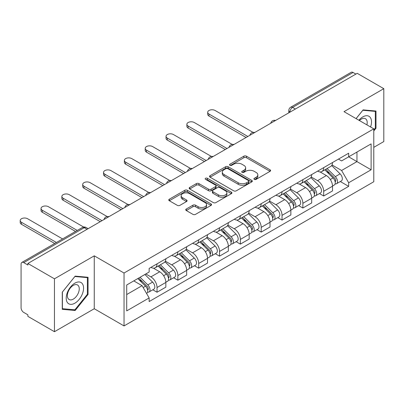 <?xml version="1.0" encoding="UTF-8"?>
<svg xmlns="http://www.w3.org/2000/svg" width="404" height="404" viewBox="0 0 404 404"><rect width="100%" height="100%" fill="white"/><g stroke="black" fill="none" stroke-linecap="round" stroke-linejoin="round"><path stroke-width="0.61" d="M254.293 179.371A1.298 0.747 0 0 0 256.126 179.371L270.054 171.326A1.853 1.071 0 0 0 270.599 170.569A1.853 1.071 0 0 0 270.054 169.816L246.46 156.191A1.853 1.071 0 0 0 243.839 156.191L229.911 164.231A1.298 0.747 0 0 0 229.528 164.761A1.298 0.747 0 0 0 229.911 165.292A1.298 0.747 0 0 0 231.744 165.292L233.547 164.251A5.934 3.424 0 0 1 241.935 164.251L243.905 165.387A5.934 3.424 0 0 1 245.642 167.806A5.934 3.424 0 0 1 243.905 170.23L242.102 171.271A1.298 0.747 0 0 0 241.718 171.801A1.298 0.747 0 0 0 242.102 172.331A1.298 0.747 0 0 0 243.935 172.331L245.738 171.291A5.934 3.424 0 0 1 254.126 171.291L256.096 172.427A5.934 3.424 0 0 1 257.833 174.846A5.934 3.424 0 0 1 256.096 177.27L254.293 178.31A1.298 0.747 0 0 0 253.914 178.841A1.298 0.747 0 0 0 254.293 179.371L254.293 178.31M186.289 209.019A1.853 1.071 0 0 0 185.744 209.777A1.853 1.071 0 0 0 186.289 210.534L192.91 214.352A1.853 1.071 0 0 0 195.531 214.352L210.999 205.424A1.853 1.071 0 0 0 211.544 204.666A1.853 1.071 0 0 0 210.999 203.909L187.4 190.289A1.853 1.071 0 0 0 184.779 190.289L169.311 199.217A1.853 1.071 0 0 0 168.771 199.975A1.853 1.071 0 0 0 169.311 200.732L177.311 205.348A1.853 1.071 0 0 0 179.931 205.348L186.552 201.525A1.853 1.071 0 0 0 187.092 200.768A1.853 1.071 0 0 0 186.552 200.01L182.583 197.723A4.959 2.863 0 0 1 181.133 195.698A4.959 2.863 0 0 1 184.194 193.051A4.959 2.863 0 0 1 189.597 193.673L205.131 202.641A4.959 2.863 0 0 1 206.585 204.666A4.959 2.863 0 0 1 203.525 207.313A4.959 2.863 0 0 1 198.122 206.691L195.531 205.197A1.853 1.071 0 0 0 192.91 205.197L186.289 209.019L186.289 210.534M124.038 273.028L94.258 255.838L54.459 278.816L27.881 263.469L357.222 73.326L383.8 88.673L344.001 111.65L373.786 128.841L124.038 273.028L124.038 325.927L373.786 181.739L373.786 128.841M233.679 190.814A1.853 1.071 0 0 0 236.3 190.814L251.768 181.886A1.853 1.071 0 0 0 252.313 181.128A1.853 1.071 0 0 0 251.768 180.371L228.174 166.751A1.853 1.071 0 0 0 225.548 166.751L210.08 175.679A1.853 1.071 0 0 0 209.54 176.437A1.853 1.071 0 0 0 210.08 177.194L233.679 190.814M206.075 179.649A1.298 0.747 0 0 1 207.393 179.831L207.393 178.29L231.386 192.142A1.853 1.071 0 0 1 231.926 192.9A1.853 1.071 0 0 1 231.386 193.652L215.913 202.586A1.853 1.071 0 0 1 213.292 202.586L189.698 188.961L189.698 187.451A1.853 1.071 0 0 0 189.153 188.203A1.853 1.071 0 0 0 189.698 188.961M189.698 187.451L196.319 183.628A1.853 1.071 0 0 1 198.94 183.628L208.509 189.153A1.853 1.071 0 0 0 211.13 189.153L215.524 186.618A1.853 1.071 0 0 0 216.064 185.86A1.853 1.071 0 0 0 215.524 185.103L205.56 179.351A1.298 0.747 0 0 1 205.176 178.821A1.298 0.747 0 0 1 205.979 178.129A1.298 0.747 0 0 1 207.393 178.29M54.459 278.816L54.459 331.709L27.881 316.362L27.881 314.822L23.745 312.433A3.777 2.182 -120 0 1 21.074 307.808L21.074 264.166A3.777 2.182 -120 0 1 21.856 262.433L82.355 227.508A3.777 2.182 60 0 1 84.244 227.694L23.745 262.62A3.777 2.182 -120 0 0 21.856 262.433M373.786 147.349L383.8 141.567L383.8 88.673M54.459 331.709L94.258 308.732L124.038 325.927M27.881 263.469L27.881 265.014L23.745 262.62M295.39 109.024L292.582 107.408A3.777 2.182 60 0 0 290.693 107.222L351.192 72.291A3.777 2.182 60 0 1 353.081 72.478L292.582 107.408A3.777 2.182 120 0 0 289.91 112.034L289.91 112.186M355.889 74.099L353.081 72.478M323.7 167.63A8.686 5.015 60 0 1 321.902 171.528L330.714 166.438A8.686 5.015 -120 0 0 332.517 162.539M311.191 176.982L317.559 180.659A8.686 5.015 60 0 1 323.7 191.299L332.517 186.209A8.686 5.015 -120 0 0 326.371 175.568L320.064 171.927M332.517 186.209L332.517 190.915L323.7 196.001L319.473 193.561M321.902 171.528A8.686 5.015 60 0 1 317.625 171.134M323.7 191.299L323.7 196.001M302.869 179.654A8.686 5.015 60 0 1 301.066 183.557L309.883 178.467A8.686 5.015 -120 0 0 311.681 174.568M298.642 205.591L302.869 208.03L311.681 202.944L311.681 198.238A8.686 5.015 -120 0 0 305.54 187.597L299.228 183.956M301.066 183.557A8.686 5.015 60 0 1 296.788 183.163M290.36 189.011L296.723 192.688A8.686 5.015 60 0 1 302.869 203.328L302.869 208.03M282.032 191.683A8.686 5.015 60 0 1 280.235 195.587L289.047 190.496A8.686 5.015 -120 0 0 290.845 186.597M277.806 217.62L282.032 220.059L290.85 214.968L290.85 210.267A8.686 5.015 -120 0 0 284.704 199.627L278.396 195.985M280.235 195.587A8.686 5.015 60 0 1 275.957 195.193M269.524 201.041L275.892 204.717A8.686 5.015 60 0 1 282.032 215.357L282.032 220.059M261.196 203.712A8.686 5.015 60 0 1 259.398 207.611L268.216 202.525A8.686 5.015 -120 0 0 270.013 198.622M256.974 229.649L261.201 232.088L270.013 226.998L270.013 222.296A8.686 5.015 -120 0 0 263.868 211.656L257.56 208.015M259.398 207.611A8.686 5.015 60 0 1 255.121 207.222M248.687 213.07L255.055 216.746A8.686 5.015 60 0 1 261.201 227.386L261.201 232.088M240.365 215.741A8.686 5.015 60 0 1 238.567 219.64L247.379 214.554A8.686 5.015 -120 0 0 249.177 210.651M236.138 241.678L240.365 244.117L249.177 239.027L249.177 234.325A8.686 5.015 -120 0 0 243.036 223.685L236.729 220.039M238.567 219.64A8.686 5.015 60 0 1 234.29 219.251M227.856 225.099L234.219 228.77A8.686 5.015 60 0 1 240.365 239.41L240.365 244.117M219.529 227.77A8.686 5.015 60 0 1 217.731 231.669L226.548 226.578A8.686 5.015 -120 0 0 228.346 222.68M215.307 253.707L219.529 256.146L228.346 251.056L228.346 246.354A8.686 5.015 -120 0 0 222.2 235.714L215.893 232.068M217.731 231.669A8.686 5.015 60 0 1 213.453 231.28M207.02 237.123L213.388 240.799A8.686 5.015 60 0 1 219.529 251.439L219.529 256.146M198.697 239.799A8.686 5.015 60 0 1 196.899 243.698L205.712 238.607A8.686 5.015 -120 0 0 207.51 234.709M194.47 265.731L198.697 268.175L207.51 263.085L207.51 258.383A8.686 5.015 -120 0 0 201.369 247.738L195.056 244.097M196.899 243.698A8.686 5.015 60 0 1 192.622 243.304M186.188 249.152L192.551 252.828A8.686 5.015 60 0 1 198.697 263.469L198.697 268.175M177.861 251.828A8.686 5.015 60 0 1 176.063 255.727L184.875 250.637A8.686 5.015 -120 0 0 186.678 246.738M173.634 277.76L177.861 280.204L186.678 275.114L186.678 270.407A8.686 5.015 -120 0 0 180.532 259.767L174.225 256.126M176.063 255.727A8.686 5.015 60 0 1 171.786 255.333M165.352 261.181L171.72 264.857A8.686 5.015 60 0 1 177.861 275.498L177.861 280.204M157.03 263.857A8.686 5.015 60 0 1 155.227 267.756L164.044 262.666A8.686 5.015 -120 0 0 165.842 258.767M152.803 289.789L157.03 292.228L165.842 287.143L165.842 282.436A8.686 5.015 -120 0 0 159.701 271.796L153.389 268.155M155.227 267.756A8.686 5.015 60 0 1 150.95 267.362M145.809 273.957L150.884 276.886A8.686 5.015 60 0 1 157.03 287.527L157.03 292.228M338.461 159.105L341.597 160.918L371.114 143.88L356.954 152.05L356.954 161.615L341.597 170.478L332.027 164.953M126.71 294.541L142.072 285.679L149.147 297.935L126.71 310.888L126.71 284.982L149.147 272.028L149.147 268.402L348.677 153.207L348.677 156.833L371.114 169.786L348.677 182.739L341.597 170.478M371.114 143.88L371.114 169.786M149.147 297.935L149.147 301.561L348.677 186.365L348.677 182.739M373.786 130.962L375.988 128.22L375.988 111.039L363.1 109.888L356.076 118.619M94.258 255.838L94.258 308.732M62.272 309.343L75.159 310.494L88.047 294.46L88.047 277.275L75.159 276.124L62.272 292.158L62.272 309.343M142.072 285.679L133.79 280.896M340.309 181.532L348.677 186.365M375.321 127.836L375.988 128.22M73.801 309.706L75.159 310.494M87.38 294.077L88.047 294.46M254.808 179.553L256.096 178.81A5.934 3.424 0 0 0 257.833 176.391L257.833 174.846M245.642 167.806L245.642 169.352A5.934 3.424 0 0 1 243.905 171.771L242.617 172.513M270.029 171.341L246.46 157.732A1.853 1.071 0 0 0 243.839 157.732L230.426 165.473M251.743 181.901L228.174 168.291A1.853 1.071 0 0 0 225.548 168.291L210.105 177.21M248.49 181.659A1.298 0.747 0 0 0 248.869 181.128A1.298 0.747 0 0 0 248.49 180.598L227.78 168.64A1.298 0.747 0 0 0 225.942 168.64L224.043 169.741A5.934 3.424 0 0 0 222.306 172.16A5.934 3.424 0 0 0 224.043 174.584L238.198 182.754A5.934 3.424 0 0 0 246.591 182.754L248.49 181.659L248.49 183.199A1.298 0.747 0 0 0 248.869 182.674L248.869 181.128M222.306 172.16L222.306 173.705A5.934 3.424 0 0 0 224.043 176.124L224.043 174.584M248.49 183.199L246.591 184.3A5.934 3.424 0 0 1 238.198 184.3L224.043 176.124M189.723 188.976L196.319 185.168L196.319 183.628M216.064 185.86L216.064 187.4A1.853 1.071 0 0 1 215.524 188.158L211.13 190.693A1.853 1.071 0 0 1 208.509 190.693L198.94 185.168A1.853 1.071 0 0 0 196.319 185.168M207.393 179.831L231.361 193.667M218.438 194.885A4.959 2.863 0 0 0 223.841 195.506A4.959 2.863 0 0 0 226.907 192.859A4.959 2.863 0 0 0 225.452 190.834L219.978 187.678A1.853 1.071 0 0 0 217.357 187.678L212.964 190.213A1.853 1.071 0 0 0 212.423 190.966A1.853 1.071 0 0 0 212.964 191.723L218.438 194.885L218.438 196.425A4.959 2.863 0 0 0 223.841 197.046A4.959 2.863 0 0 0 226.907 194.4L226.907 192.859M212.423 190.966L212.423 192.511A1.853 1.071 0 0 0 212.964 193.269L212.964 191.723M218.438 196.425L212.964 193.269M206.585 204.666L206.585 206.207A4.959 2.863 0 0 1 203.525 208.853A4.959 2.863 0 0 1 198.122 208.232L195.531 206.737A1.853 1.071 0 0 0 192.91 206.737L186.315 210.545M181.133 195.698L181.133 197.243A4.959 2.863 0 0 0 182.583 199.263L182.583 197.723M186.527 201.54L182.583 199.263M210.974 205.439L187.4 191.829A1.853 1.071 0 0 0 184.779 191.829L169.337 200.748M324.821 169.842L333.032 177.937A4.722 2.727 60 0 1 334.275 185.017L332.512 186.037M326.457 171.458L329.937 173.462M253 132.361L215.125 110.494A4.343 2.51 -0 0 0 210.388 109.949A4.343 2.51 -0 0 0 207.707 112.267A4.343 2.51 -0 0 0 208.979 114.039L247.844 136.476M325.735 169.316L334.719 178.184A2.267 1.308 60 0 1 335.32 181.578A2.267 1.308 60 0 1 335.113 181.664M327.094 168.529L335.3 176.629A4.722 2.727 60 0 1 336.547 183.709A4.722 2.727 60 0 1 335.118 183.86M331.684 165.544L340.107 173.851A4.722 2.727 60 0 1 341.355 180.931L336.547 183.709M246.107 137.481L208.979 116.044A4.343 2.51 180 0 1 207.707 114.271L207.707 112.267M303.99 181.871L312.196 189.966A4.722 2.727 60 0 1 313.443 197.046L311.681 198.061M305.626 183.487L309.105 185.492M232.164 144.39L194.289 122.523A4.343 2.51 -0 0 0 189.557 121.978A4.343 2.51 -0 0 0 186.875 124.296A4.343 2.51 -0 0 0 188.148 126.068L227.008 148.505M304.899 181.346L313.888 190.208A2.267 1.308 60 0 1 314.484 193.607A2.267 1.308 60 0 1 314.277 193.693M306.257 180.558L314.469 188.658A4.722 2.727 60 0 1 315.711 195.733A4.722 2.727 60 0 1 314.287 195.884M310.853 177.573L319.276 185.88A4.722 2.727 60 0 1 320.518 192.961L315.711 195.733M225.27 149.505L188.148 128.073A4.343 2.51 180 0 1 186.875 126.3L186.875 124.296M283.154 193.9L291.36 201.995A4.722 2.727 60 0 1 292.607 209.075L290.845 210.09M284.79 195.511L288.269 197.521M211.332 156.419L173.457 134.547A4.343 2.51 -0 0 0 168.721 134.007A4.343 2.51 -0 0 0 166.039 136.325A4.343 2.51 -0 0 0 167.312 138.097L206.176 160.534M284.062 193.375L293.051 202.237A2.267 1.308 60 0 1 293.652 205.636A2.267 1.308 60 0 1 293.445 205.717M285.426 192.587L293.632 200.682A4.722 2.727 60 0 1 294.88 207.762A4.722 2.727 60 0 1 293.45 207.914M290.016 189.597L298.44 197.909A4.722 2.727 60 0 1 299.687 204.99L294.88 207.762M204.439 161.534L167.312 140.102A4.343 2.51 180 0 1 166.039 138.33L166.039 136.325M370.569 126.987A12.277 7.09 120 0 0 370.352 117.564A12.277 7.09 120 0 0 358.898 120.251M366.903 124.871A8.403 4.853 120 0 0 366.398 119.599A8.403 4.853 120 0 0 365.453 118.725A8.403 4.853 120 0 0 359.409 120.543M356.106 118.635L362.832 110.267L375.321 111.383L375.321 128.033L373.786 129.942M374.493 110.903L375.321 111.383M82.411 283.805A12.277 7.09 120 0 0 70.554 286.981A12.277 7.09 120 0 0 67.377 302.51A12.277 7.09 120 0 0 79.234 299.329A12.277 7.09 120 0 0 82.411 283.805M78.462 285.84A8.403 4.853 120 0 0 77.517 284.966A8.403 4.853 120 0 0 69.695 288.885A8.403 4.853 120 0 0 68.165 298.647A8.403 4.853 120 0 0 69.109 299.521A8.403 4.853 120 0 0 76.932 295.597A8.403 4.853 120 0 0 78.462 285.84M74.892 309.807L62.408 308.691L62.408 292.041L74.892 276.508L87.38 277.624L87.38 294.269L74.892 309.807M86.552 277.144L87.38 277.624M262.322 205.929L270.529 214.024A4.722 2.727 60 0 1 271.771 221.104L270.013 222.119M263.958 207.54L267.438 209.55M190.496 168.443L152.621 146.576A4.343 2.51 -0 0 0 147.884 146.036A4.343 2.51 -0 0 0 145.203 148.349A4.343 2.51 -0 0 0 146.475 150.126L185.34 172.564M263.231 205.399L272.22 214.266A2.267 1.308 60 0 1 272.816 217.665A2.267 1.308 60 0 1 272.609 217.746M264.59 204.616L272.796 212.711A4.722 2.727 60 0 1 274.043 219.791A4.722 2.727 60 0 1 272.619 219.943M269.185 201.626L277.604 209.939A4.722 2.727 60 0 1 278.851 217.019L274.043 219.791M183.603 173.563L146.475 152.131A4.343 2.51 180 0 1 145.203 150.354L145.203 148.349M241.486 217.953L249.692 226.053A4.722 2.727 60 0 1 250.94 233.133L249.177 234.148M243.122 219.569L246.602 221.579M169.66 180.472L131.785 158.605A4.343 2.51 -0 0 0 127.053 158.06A4.343 2.51 -0 0 0 124.371 160.378A4.343 2.51 -0 0 0 125.644 162.15L164.509 184.593M242.395 217.428L251.384 226.296A2.267 1.308 60 0 1 251.98 229.694A2.267 1.308 60 0 1 251.773 229.775M243.758 216.645L251.965 224.74A4.722 2.727 60 0 1 253.207 231.82A4.722 2.727 60 0 1 251.783 231.972M248.349 213.655L256.772 221.968A4.722 2.727 60 0 1 258.02 229.043L253.207 231.82M162.772 185.593L125.644 164.155A4.343 2.51 180 0 1 124.371 162.383L124.371 160.378M220.65 229.982L228.861 238.082A4.722 2.727 60 0 1 230.103 245.162L228.341 246.177M222.291 231.598L225.77 233.608M148.829 192.501L110.954 170.634A4.343 2.51 -0 0 0 106.217 170.089A4.343 2.51 -0 0 0 103.535 172.407A4.343 2.51 -0 0 0 104.808 174.18L143.673 196.617M221.564 229.457L230.548 238.325A2.267 1.308 60 0 1 231.149 241.723A2.267 1.308 60 0 1 230.942 241.804M222.922 228.674L231.128 236.769A4.722 2.727 60 0 1 232.376 243.849A4.722 2.727 60 0 1 230.952 244.001M227.513 225.684L235.936 233.992A4.722 2.727 60 0 1 237.183 241.072L232.376 243.849M141.935 197.622L104.808 176.184A4.343 2.51 180 0 1 103.535 174.412L103.535 172.407M199.818 242.011L208.025 250.111A4.722 2.727 60 0 1 209.272 257.186L207.51 258.207M201.455 243.627L204.934 245.637M127.992 204.53L90.117 182.664A4.343 2.51 -0 0 0 85.385 182.118A4.343 2.51 -0 0 0 82.704 184.436A4.343 2.51 -0 0 0 83.976 186.209L122.836 208.646M200.727 241.486L209.716 250.354A2.267 1.308 60 0 1 210.312 253.752A2.267 1.308 60 0 1 210.105 253.833M202.086 240.703L210.297 248.798A4.722 2.727 60 0 1 211.539 255.878A4.722 2.727 60 0 1 210.115 256.03M206.681 237.714L215.105 246.021A4.722 2.727 60 0 1 216.347 253.101L211.539 255.878M121.104 209.651L83.976 188.213A4.343 2.51 180 0 1 82.704 186.441L82.704 184.436M178.982 254.04L187.193 262.135A4.722 2.727 60 0 1 188.436 269.216L186.673 270.236M180.618 255.656L184.098 257.666M107.161 216.559L69.286 194.693A4.343 2.51 -0 0 0 64.549 194.147A4.343 2.51 -0 0 0 61.868 196.465A4.343 2.51 -0 0 0 63.14 198.238L102.005 220.675M179.896 253.515L188.88 262.383A2.267 1.308 60 0 1 189.481 265.781A2.267 1.308 60 0 1 189.274 265.862M181.255 252.727L189.461 260.827A4.722 2.727 60 0 1 190.708 267.908A4.722 2.727 60 0 1 189.279 268.059M185.845 249.743L194.268 258.05A4.722 2.727 60 0 1 195.516 265.13L190.708 267.908M100.268 221.68L63.14 200.243A4.343 2.51 180 0 1 61.868 198.47L61.868 196.465M158.151 266.069L166.357 274.164A4.722 2.727 60 0 1 167.604 281.245L165.842 282.265M159.787 267.685L163.267 269.69M83.653 227.043L48.45 206.722A4.343 2.51 -0 0 0 43.718 206.176A4.343 2.51 -0 0 0 41.036 208.494A4.343 2.51 -0 0 0 42.309 210.267L77.26 230.447M159.06 265.544L168.049 274.412A2.267 1.308 60 0 1 168.645 277.811A2.267 1.308 60 0 1 168.438 277.891M160.418 264.756L168.63 272.857A4.722 2.727 60 0 1 169.872 279.937A4.722 2.727 60 0 1 168.448 280.088M165.014 261.772L173.437 270.079A4.722 2.727 60 0 1 174.679 277.159L169.872 279.937M75.523 231.447L42.309 212.272A4.343 2.51 180 0 1 41.036 210.499L41.036 208.494M137.804 278.578L145.521 286.194A4.722 2.727 60 0 1 146.768 293.274L146.536 293.41M138.951 279.714L142.43 281.719M62.57 238.926L27.613 218.751A4.343 2.51 -0 0 0 22.882 218.205A4.343 2.51 -0 0 0 20.2 220.523A4.343 2.51 -0 0 0 21.473 222.296L56.424 242.476M138.713 278.053L147.213 286.441A2.267 1.308 60 0 1 147.808 289.835A2.267 1.308 60 0 1 147.606 289.921M140.072 277.27L147.793 284.886A4.722 2.727 60 0 1 149.041 291.961A4.722 2.727 60 0 1 147.612 292.117M144.879 274.493L152.601 282.108A4.722 2.727 60 0 1 153.848 289.188L149.041 291.961M54.686 243.476L21.473 224.301A4.343 2.51 180 0 1 20.2 222.528L20.2 220.523M290.047 112.11L289.91 112.034A3.777 2.182 0 0 1 288.804 110.494L288.804 112.827M177.861 275.498L186.678 270.407M198.697 263.469L207.51 258.383M219.529 251.439L228.346 246.354M240.365 239.41L249.177 234.325M261.201 227.386L270.013 222.296M282.032 215.357L290.85 210.267M302.869 203.328L311.681 198.238M157.03 287.527L165.842 282.436M150.884 276.886L159.701 271.796M171.72 264.857L180.532 259.767M192.551 252.828L201.369 247.738M213.388 240.799L222.2 235.714M234.219 228.77L243.036 223.685M255.055 216.746L263.868 211.656M275.892 204.717L284.704 199.627M296.723 192.688L305.54 187.597M317.559 180.659L326.371 175.568M275.255 120.65A3.777 2.182 120 0 0 273.589 121.614M254.419 132.679A3.777 2.182 120 0 0 252.752 133.643M233.588 144.708A3.777 2.182 120 0 0 231.916 145.672M212.751 156.737A3.777 2.182 120 0 0 211.085 157.701M191.92 168.766A3.777 2.182 120 0 0 190.249 169.725M171.084 180.795A3.777 2.182 120 0 0 169.417 181.755M150.248 192.819A3.777 2.182 120 0 0 148.581 193.784M129.416 204.848A3.777 2.182 120 0 0 127.75 205.813M108.58 216.877A3.777 2.182 120 0 0 106.914 217.842M87.047 229.31L84.244 227.694A3.777 2.182 120 0 1 86.133 227.508A3.777 3.777 0 0 0 82.355 227.508M256.096 178.81L256.096 177.27M242.102 172.331L242.102 171.271M243.905 171.771L243.905 170.23M229.911 165.292L229.911 164.231M243.839 157.732L243.839 156.191M246.46 157.732L246.46 156.191M270.054 171.326L270.054 169.816M210.08 177.194L210.08 175.679M225.548 168.291L225.548 166.751M228.174 168.291L228.174 166.751M251.768 181.886L251.768 180.371M238.198 184.3L238.198 182.754M246.591 184.3L246.591 182.754M198.94 185.168L198.94 183.628M208.509 190.693L208.509 189.153M211.13 190.693L211.13 189.153M215.524 188.158L215.524 186.618M231.386 193.652L231.386 192.142M192.91 206.737L192.91 205.197M195.531 206.737L195.531 205.197M198.122 208.232L198.122 206.691M186.552 201.525L186.552 200.01M169.311 200.732L169.311 199.217M184.779 191.829L184.779 190.289M187.4 191.829L187.4 190.289M210.999 205.424L210.999 203.909M333.032 177.937L330.321 179.502M335.79 180.543L334.936 181.032M340.107 173.851L335.3 176.629M208.979 116.044L208.979 114.039M312.196 189.966L309.484 191.531M314.953 192.572L314.105 193.061M319.276 185.88L314.469 188.658M188.148 128.073L188.148 126.068M291.36 201.995L288.648 203.56M294.117 204.601L293.269 205.091M298.44 197.909L293.632 200.682M167.312 140.102L167.312 138.097M270.529 214.024L267.817 215.59M273.286 216.63L272.432 217.12M277.604 209.939L272.796 212.711M146.475 152.131L146.475 150.126M249.692 226.053L246.98 227.619M252.45 228.659L251.601 229.149M256.772 221.968L251.965 224.74M125.644 164.155L125.644 162.15M228.861 238.082L226.149 239.648M231.618 240.683L230.765 241.178M235.936 233.992L231.128 236.769M104.808 176.184L104.808 174.18M208.025 250.111L205.313 251.677M210.782 252.712L209.934 253.207M215.105 246.021L210.297 248.798M83.976 188.213L83.976 186.209M187.193 262.135L184.477 263.701M189.951 264.741L189.097 265.231M194.268 258.05L189.461 260.827M63.14 200.243L63.14 198.238M166.357 274.164L163.645 275.73M169.114 276.77L168.266 277.26M173.437 270.079L168.63 272.857M42.309 212.272L42.309 210.267M145.521 286.194L143.157 287.562M148.278 288.799L147.43 289.289M152.601 282.108L147.793 284.886M21.473 224.301L21.473 222.296M275.573 120.468A3.777 3.777 0 0 0 270.731 123.265M254.742 132.492A3.777 3.777 0 0 0 249.894 135.295M233.906 144.521A3.777 3.777 0 0 0 229.058 147.319M213.075 156.55A3.777 3.777 0 0 0 208.227 159.348M192.238 168.579A3.777 3.777 0 0 0 187.39 171.377M171.402 180.608A3.777 3.777 0 0 0 166.559 183.406M150.571 192.637A3.777 3.777 0 0 0 145.723 195.435M129.734 204.666A3.777 3.777 0 0 0 124.892 207.464M108.903 216.696A3.777 3.777 0 0 0 104.055 219.493M88.153 228.674L86.133 227.508M290.693 107.222A3.777 3.777 0 0 0 288.804 110.494"/></g></svg>
